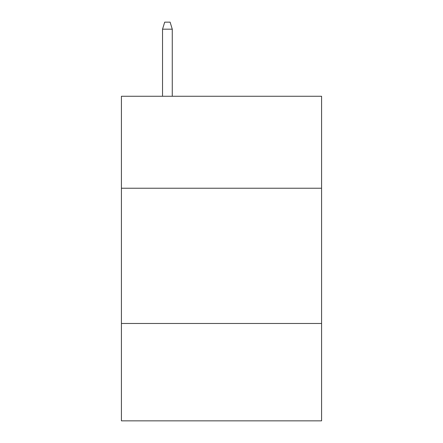 <?xml version="1.0" encoding="UTF-8"?>
<svg xmlns="http://www.w3.org/2000/svg" width="443" height="443" viewBox="0 0 443 443"><rect width="100%" height="100%" fill="white"/><g stroke="black" fill="none" stroke-linecap="round" stroke-linejoin="round"><path stroke-width="0.66" d="M321.579 188.231L321.579 96.264L121.421 96.264L121.421 188.231L321.579 188.231L321.579 420.85L121.421 420.85L121.421 188.231M321.579 323.473L121.421 323.473M172.272 96.264L172.272 29.183L162.531 29.183L162.531 96.264M162.531 29.183L164.696 22.15L170.106 22.15L172.272 29.183"/></g></svg>
